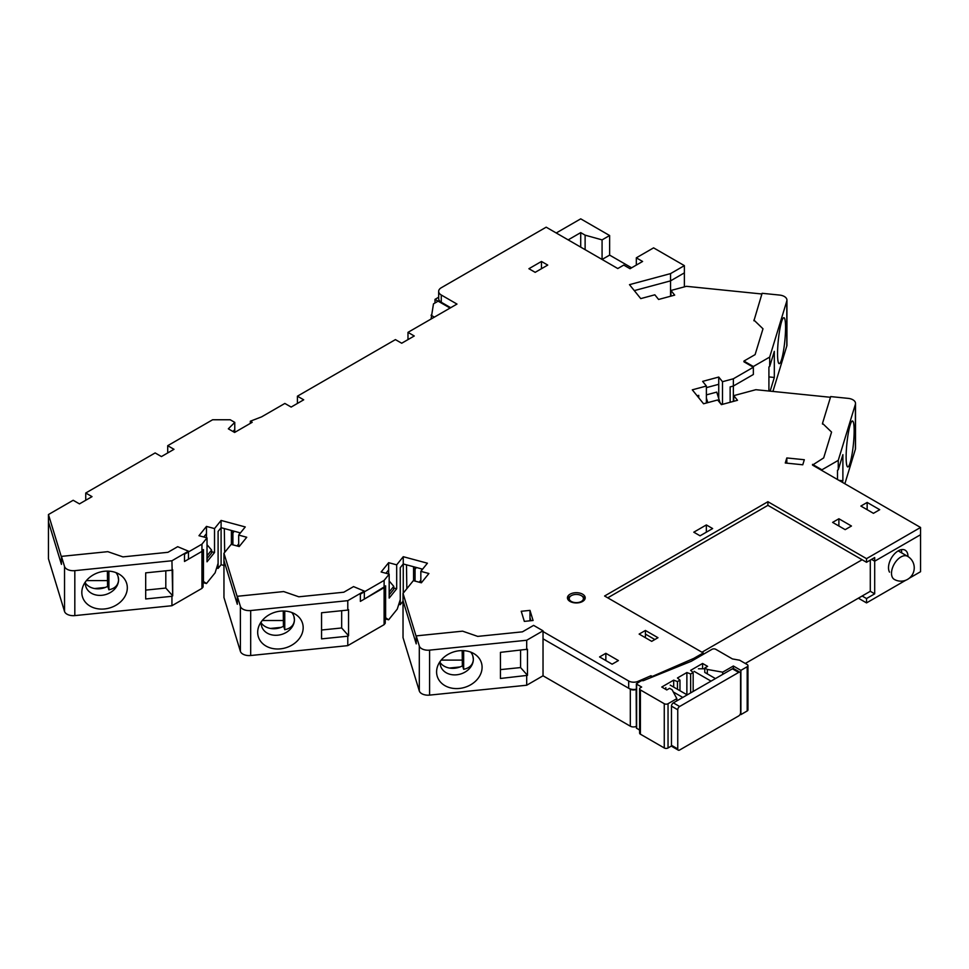 <?xml version="1.0" encoding="UTF-8"?>
<svg xmlns="http://www.w3.org/2000/svg" width="969" height="969" viewBox="0 0 969 969"><rect width="100%" height="100%" fill="white"/><g stroke="black" fill="none" stroke-linecap="round" stroke-linejoin="round"><path stroke-width="1.45" d="M431.06 319.031L433.482 303.854L438.133 301.165M431.06 315.216L434.366 317.129M568.161 239.876L580.722 232.621L585.119 235.164L602.076 239.876L609.622 235.528L609.622 255.113L631.606 267.807M556.23 232.984L580.722 218.849L609.622 235.528M580.722 232.621L580.722 247.131M585.119 235.164L585.119 249.675M602.076 239.876L602.076 259.462L609.622 255.113M582.611 596.371L581.352 595.644A7.11 4.106 0 0 0 571.298 595.644A7.11 4.106 0 0 0 571.298 601.446A7.11 4.106 0 0 0 581.352 601.446A7.11 4.106 0 0 0 581.352 595.644L582.611 596.371A8.878 5.124 180 0 1 585.01 598.915M567.64 598.915A8.878 5.124 180 0 1 570.038 596.371L571.298 595.644M639.613 730.105L636.367 728.022L636.367 683.775L640.63 681.098A2.665 1.538 0 0 1 643.246 680.698L691.272 661.282L712.009 649.315A2.665 1.538 0 0 1 715.776 649.315L732.407 658.92L739.638 660.204L747.184 664.552A2.665 1.538 0 0 1 747.959 665.642A2.665 1.538 0 0 1 747.184 666.733L740.897 670.354L733.363 666.006L722.68 672.171L707.297 669.446L704.778 667.992L707.612 666.369L702.586 663.462L690.643 670.354L693.162 672.534L690.643 673.976L686.876 672.534L677.452 677.973L679.972 680.141L677.452 681.595L673.685 680.141L661.754 687.033L666.781 689.94L669.603 688.305L672.123 689.758L676.834 698.637L668.041 703.712L668.041 747.959A2.665 1.538 180 0 1 664.262 747.959L640.4 734.187A2.665 1.538 180 0 1 639.613 733.097L639.613 688.85A2.665 1.538 0 0 0 640.4 689.94L640.4 734.187M733.363 668.537L733.363 666.006M747.959 665.642L747.959 709.889A2.665 1.538 180 0 1 747.184 710.967L740.897 714.601L740.195 714.189M740.897 714.601L740.897 670.354M722.68 674.4L722.68 672.171M707.297 673.879L707.297 669.446M715.437 678.579L704.766 672.413L704.778 667.992M702.586 668.792L702.586 663.462M693.162 691.442L693.162 672.534M690.643 692.896L690.643 673.976M686.876 694.725L686.876 672.534M679.972 690.74L679.972 680.141M677.452 689.286L677.452 681.595M673.685 687.106L673.685 680.141M676.834 700.878L676.834 698.637M671.565 745.924L668.041 747.959M664.262 747.959L664.262 703.712L640.4 689.94M639.613 688.85A2.665 1.538 0 0 1 640.4 687.76L641.648 687.033L636.633 684.138L636.633 728.385M664.262 703.712A2.665 1.538 0 0 0 668.041 703.712M745.294 663.462L870.295 591.296L870.295 560.106M862.131 559.743L701.956 652.222M607.733 597.825L767.908 505.346L866.528 562.286L874.692 557.563L874.692 561.196L871.555 559.379L874.692 561.196L920.55 534.718L920.55 571.71L909.261 578.227M482.09 667.278A23.099 18.568 -17 0 1 459.342 688.45A23.099 18.568 -17 0 1 436.595 671.917A23.099 18.568 -17 0 1 437.976 665.303A23.099 18.568 -17 0 1 474.665 654.099A23.099 18.568 -17 0 1 482.09 667.278M440.168 661.403A16.873 13.566 163 0 0 440.096 662.699A16.873 13.566 163 0 0 440.58 665.933A16.873 13.566 163 0 0 458.712 674.485A16.873 13.566 163 0 0 473.344 659.32A16.873 13.566 163 0 0 472.86 656.074A16.873 13.566 163 0 0 470.655 652.089M127.314 587.783A23.099 18.568 -17 0 1 104.567 608.956A23.099 18.568 -17 0 1 81.82 592.41A23.099 18.568 -17 0 1 83.201 585.809A23.099 18.568 -17 0 1 119.89 574.605A23.099 18.568 -17 0 1 127.314 587.783M85.393 581.897A16.873 13.566 163 0 0 85.32 583.205A16.873 13.566 163 0 0 85.805 586.439A16.873 13.566 163 0 0 103.937 594.99A16.873 13.566 163 0 0 118.569 579.813A16.873 13.566 163 0 0 118.085 576.579A16.873 13.566 163 0 0 115.892 572.582M303.176 627.682A23.099 18.568 -17 0 1 280.429 648.855A23.099 18.568 -17 0 1 257.681 632.321A23.099 18.568 -17 0 1 259.062 625.708A23.099 18.568 -17 0 1 295.751 614.503A23.099 18.568 -17 0 1 303.176 627.682M261.255 621.807A16.873 13.566 163 0 0 261.182 623.103A16.873 13.566 163 0 0 261.666 626.349A16.873 13.566 163 0 0 279.799 634.889A16.873 13.566 163 0 0 294.431 619.724A16.873 13.566 163 0 0 293.946 616.49A16.873 13.566 163 0 0 291.754 612.493M118.061 576.507L118.569 579.813C118.291 585.119 115.069 588.462 108.891 589.818L107.813 586.281A16.873 13.566 -17 0 1 105.258 587.456A16.873 13.566 -17 0 1 94.623 588.546A16.873 13.566 -17 0 1 85.32 582.999M293.922 616.405L294.431 619.724C294.152 625.029 290.93 628.36 284.753 629.717L283.675 626.18A16.873 13.566 -17 0 1 281.119 627.367A16.873 13.566 -17 0 1 270.484 628.445A16.873 13.566 -17 0 1 261.182 622.897M472.836 656.001L473.344 659.32C473.066 664.625 469.832 667.956 463.666 669.313L462.588 665.776A16.873 13.566 -17 0 1 460.033 666.963L449.386 668.041A16.873 13.566 -17 0 1 440.096 662.493M785.568 327.546A23.099 3.27 -84.2 0 1 783.291 352.05A23.099 3.27 -84.2 0 1 779.04 363.593A23.099 3.27 -84.2 0 1 777.55 353.806A23.099 3.27 -84.2 0 1 779.621 330.49A23.099 3.27 -84.2 0 1 783.703 317.723A23.099 3.27 -84.2 0 1 785.568 327.546M854.149 430.842A23.099 3.27 -84.2 0 1 851.86 455.345A23.099 3.27 -84.2 0 1 847.609 466.888A23.099 3.27 -84.2 0 1 846.131 457.102A23.099 3.27 -84.2 0 1 848.202 433.785A23.099 3.27 -84.2 0 1 852.284 421.006A23.099 3.27 -84.2 0 1 854.149 430.842M786.937 300.124L786.937 345.097A8.878 5.124 180 0 1 786.804 345.994L786.804 301.02A8.878 5.124 0 0 0 786.937 300.124A8.878 5.124 0 0 0 784.345 296.502A8.878 5.124 0 0 0 779.597 295.073L762.106 293.292L753.93 320.787M838.96 480.358L842.885 480.757L842.885 454.655L838.258 469.808L838.258 460.372L855.385 404.315A8.878 5.124 0 0 0 855.518 403.419A8.878 5.124 0 0 0 852.914 399.797A8.878 5.124 0 0 0 848.178 398.368L830.687 396.587L822.511 423.356L831.572 432.089L823.674 457.913L812.506 465.084L920.55 527.463L920.55 534.718L874.692 561.196L874.692 593.827L870.295 591.296M901.231 549.677A13.772 7.946 -60 0 1 901.703 552.899M889.53 572.146A13.772 7.946 -60 0 1 898.251 550.852A13.772 7.946 -60 0 1 905.131 550.174A13.772 7.946 -60 0 1 907.989 556.545M61.447 556.376L64.535 566.477A8.878 5.124 0 0 0 74.819 570.644L171.937 560.76L188.47 551.204L177.69 546.686L167.952 552.306L122.942 556.884L107.813 551.664L61.447 556.376L61.447 564.358L48.45 521.794L61.447 564.358L61.447 557.102L48.45 514.539L73.184 500.27L79.458 503.892L92.019 496.637L85.744 493.015L155.149 452.935L161.435 456.569L173.996 449.313L167.71 445.692L212.623 419.759L230.21 419.759L234.764 422.387L234.764 429.642L232.935 431.484L234.764 429.642L234.764 432.356M347.786 600.659L347.786 610.082L321.551 612.759L321.551 638.874L347.786 636.197L347.786 645.633L250.68 655.516A8.878 5.124 180 0 1 240.397 651.35L240.397 606.388A8.878 5.124 0 0 0 250.68 610.543L347.786 600.659L364.332 591.114L353.552 586.596L343.813 592.216L298.803 596.795L283.675 591.562L237.308 596.286L237.308 604.256L223.96 560.554L237.308 604.256L237.308 597.013L223.96 553.299L231.167 544.372L239.222 546.54L246.732 537.25L238.677 535.082L238.677 546.395M543.028 630.819L526.7 640.255L429.594 650.138L429.594 695.112A8.878 5.124 180 0 1 419.298 690.945L419.298 645.984L416.222 635.882L462.588 631.158L477.717 636.391L522.436 631.836L533.616 625.38L543.028 630.819L543.028 638.801L630.322 689.201A4.445 2.568 0 0 0 636.136 689.431L636.367 726.326M527.463 675.357L500.452 678.47L500.452 652.355L527.463 649.242L527.463 675.357L527.463 649.242M171.937 570.184L145.689 572.861L145.689 598.963L171.937 596.298L172.7 595.85L171.937 560.76M768.914 376.917L774.316 377.474L770.137 391.149M786.804 301.02L769.689 357.077L769.689 366.512L774.316 351.359L774.316 377.474M753.93 320.061L762.991 328.794L755.105 354.618L743.926 361.074L743.926 361.8L753.349 367.239L733.363 378.782L733.363 386.025L753.349 374.494L733.363 386.025L733.363 401.408M761.888 293.995L686.403 286.315L670.936 290.482L674.69 295.121L658.593 299.457L654.838 294.806L640.751 298.609L629.487 284.656L670.548 273.609L670.548 280.865L634.295 290.615L670.548 280.865L684.368 272.883L670.548 280.865L670.548 296.248M697.111 395.788L698.746 395.352L698.746 397.811L698.746 395.352L697.111 395.788M706.389 387.636L718.744 384.305L706.389 387.636M822.511 424.083L822.511 423.356M462.346 665.909L462.177 650.599M441.174 660.095L462.177 660.107M416.222 635.882L416.222 643.852L403.031 600.659L403.031 637.65L419.298 690.945M364.332 591.114L364.332 599.096L385.238 586.269L385.238 623.261L384.112 624.654L384.112 587.662L385.614 585.809L385.614 617.725L388.617 619.809L385.238 618.9M384.112 580.419L384.112 587.662L360.359 601.386L360.359 594.13L384.112 580.419L389.175 574.145L381.132 571.976L388.642 562.674L388.642 569.929L385.941 573.273L388.642 569.929L388.642 573.999M406.835 588.692L406.483 564.83L403.261 563.958L400.258 567.677L400.258 599.593L397.254 609.113L388.617 619.809M636.136 726.423A4.445 2.568 180 0 1 630.322 726.193L630.322 689.201M429.594 695.112L526.7 685.228L543.028 675.793L630.322 726.193M403.031 601.24L400.258 604.668L400.258 567.677L403.261 563.958L403.261 593.113M398.78 604.268L400.258 604.668M347.786 645.633L384.112 624.654M240.397 651.35L223.96 597.546L223.96 553.299M216.62 568.004L218.098 568.403L221.102 564.685L223.96 565.46M171.937 596.298L171.937 605.722L201.952 588.389L203.078 586.996L203.078 550.004L201.952 551.397L203.454 549.544L203.454 581.461L206.458 583.544L203.078 582.635M171.937 605.722L74.819 615.606A8.878 5.124 180 0 1 64.535 611.451L48.45 558.786L48.45 514.539M786.804 345.994L772.923 391.428M855.518 403.419L855.518 448.393A8.878 5.124 180 0 1 855.385 449.277L844.859 483.761M858.364 598.188L866.528 602.9L905.749 580.261M188.47 551.204L188.47 559.186L201.952 551.397L201.952 588.389M201.952 544.154L201.952 551.397L184.498 561.475L184.498 554.232L201.952 544.154L207.015 537.868L198.972 535.712L206.47 526.409L206.47 533.665L203.781 536.996L206.47 533.665L206.47 537.722M224.675 552.427L224.311 528.565L221.102 527.693L218.098 531.412L221.102 527.693L240.433 532.902M218.098 568.403L218.098 531.412L218.098 563.328L215.094 572.849L206.458 583.544M221.102 564.685L221.102 520.438L245.254 526.942L238.677 535.082M842.885 480.757L842.4 482.356M838.258 469.808L837.495 470.244L837.495 479.51M838.258 460.372L821.93 469.808L821.93 470.534M769.689 366.512L768.914 366.948L768.914 391.028M769.689 357.077L753.349 366.512L753.349 374.494L753.349 367.239M347.786 636.197L348.561 635.761L348.561 609.646L347.786 610.082M416.44 567.507L415.059 569.203M234.268 531.242L232.899 532.938M543.028 675.793L543.028 638.801L628.687 688.256L628.687 681.001A7.11 4.106 0 0 0 637.99 681.377L650.962 675.732L652.234 676.459L693.792 658.387L693.792 659.841M526.7 675.793L526.7 685.228M526.7 640.255L526.7 649.678M434.996 302.982L434.996 299.36L450.064 308.057M434.996 299.36L438.666 297.229M684.368 286.86L684.368 265.627L670.548 273.609M866.528 602.9L866.528 598.551L874.692 593.827M862.131 596.008L866.528 598.551M232.899 544.844L232.899 530.879M415.059 581.109L415.059 567.144M238.677 543.924L237.042 545.959M420.837 580.189L419.202 582.224M239.452 534.125L239.452 532.635M231.397 530.467L231.397 544.433M421.612 570.39L421.612 568.9M413.557 566.732L413.557 580.697M240.397 606.388L237.308 596.286M743.926 361.074L753.349 366.512M706.389 394.88L716.721 392.106L719.725 401.626L719.119 401.796M821.93 469.808L812.506 464.369M419.298 645.984A8.878 5.124 0 0 0 429.594 650.138M527.451 675.296L520.583 667.568L520.583 650.308M500.452 669.615L520.583 667.568M348.537 609.658L348.561 635.761M348.537 635.712L341.669 627.973L341.669 610.712M321.551 630.02L341.669 627.973M172.688 569.748L172.7 595.85M172.688 595.802L165.808 588.062L165.808 570.802M145.689 590.109L165.808 588.062M707.818 402.632L706.389 398.102M719.725 402.547L719.725 401.626M389.175 580.976L393.765 586.342L389.175 592.023M389.175 594.918L393.765 589.249L393.765 586.342M207.015 544.711L211.605 550.077L207.015 555.758M207.015 558.653L211.605 552.984L211.605 550.077M530.709 620.729L529.982 618.367M283.433 626.313L283.263 611.003M262.26 620.511L283.263 620.511M270.484 628.445L281.119 627.367M107.571 586.415L107.402 571.092M86.398 580.601L107.402 580.601M94.623 588.546L105.258 587.456M460.033 666.963A16.873 13.566 -17 0 1 449.386 668.041M284.753 629.717L284.753 611.051M108.891 589.818L108.891 571.141M463.666 669.313L463.666 650.635M570.038 601.446A8.878 5.124 180 0 1 567.446 597.825A8.878 5.124 180 0 1 572.921 593.089A8.878 5.124 180 0 1 582.611 594.191A8.878 5.124 180 0 1 585.203 597.825A8.878 5.124 180 0 1 579.728 602.561A8.878 5.124 180 0 1 570.038 601.446M684.368 265.627L653.591 247.858L636.318 257.827L642.592 261.46L630.032 268.716L623.745 265.082L617.786 268.534L546.177 227.182L441.27 287.745A8.878 5.124 0 0 0 438.666 291.378A8.878 5.124 0 0 0 441.27 295L441.27 302.255L450.694 307.694M441.27 302.255A8.878 5.124 180 0 1 438.666 298.634L438.666 291.378M730.141 402.28L730.141 386.897L733.363 386.025M636.367 689.165A7.11 4.106 180 0 1 628.687 688.256M403.031 593.403L403.031 600.659L416.222 643.852L416.222 636.597L403.031 593.403L413.339 580.637L421.382 582.805L428.892 573.515L420.837 571.347L427.414 563.207L403.261 556.703L396.684 564.842L396.684 588.777L389.175 598.079L389.175 574.145M422.605 569.166L403.261 563.958L403.261 556.703M529.982 620.802L529.982 617.641L530.927 620.705M786.816 457.949L785.278 463L802.768 464.781L804.318 459.73L786.816 457.949L786.816 463.158M521.237 611.282L524.326 621.383L533.071 620.487L529.982 610.385L521.237 611.282M441.27 295L456.98 304.072L407.985 332.355L407.985 339.61M234.764 422.387L228.333 428.819L234.619 432.453L252.206 422.29L250.317 421.212L261.618 416.852L284.862 403.443L291.148 407.065L303.709 399.809L297.422 396.188L395.425 339.61L401.699 343.232L414.26 335.989L407.985 332.355M206.47 526.409L214.524 528.577L221.102 520.438M388.642 562.674L396.684 564.842M543.028 631.546L628.687 681.001M920.55 527.463L866.528 558.653L767.908 501.712L604.595 596.008L703.215 652.949L693.792 658.387M830.469 397.29L755.856 389.695L733.751 395.643L733.751 401.311M733.363 378.782L722.499 381.701L718.744 377.05L702.634 381.386L706.389 386.037L692.302 389.829L703.567 403.77L717.654 399.979L721.408 404.63L737.506 400.294L733.751 395.643M639.14 634.089L651.701 641.345L657.987 637.711L645.427 630.456L639.14 634.089M541.465 261.46L528.904 268.716L535.179 272.337L547.739 265.082L541.465 261.46L541.465 268.716M860.872 506.072L873.444 513.328L879.719 509.694L867.158 502.439L860.872 506.072M832.613 522.388L845.174 529.643L851.448 526.022L838.888 518.766L832.613 522.388M706.353 524.932L693.792 532.187L700.066 535.809L712.639 528.553L706.353 524.932L706.353 532.187M599.569 656.934L612.129 664.189L618.416 660.567L605.843 653.312L599.569 656.934M703.215 652.949L703.215 654.402M85.744 493.015L85.744 500.27M167.71 445.692L167.71 452.935M297.422 396.188L297.422 403.443M767.908 501.712L767.908 505.346M866.528 558.653L866.528 562.286M722.499 381.701L722.499 404.339M706.389 386.037L706.389 403.019M670.936 290.482L670.936 296.139M636.318 257.827L636.318 265.082M214.524 528.577L214.524 552.512L207.015 561.814L207.015 537.868M420.837 571.347L420.837 582.66M645.427 630.456L645.427 637.711M645.427 634.089L654.838 639.528M250.317 423.38L250.317 421.212M605.843 653.312L605.843 660.567M838.888 518.766L838.888 526.022M867.158 502.439L867.158 509.694M652.234 677.065L652.234 676.459M211.605 551.724L214.524 552.512M393.765 587.989L396.684 588.777M718.744 377.05L718.744 398.489M719.725 402.22L721.626 404.57M529.982 610.385L529.982 617.641M650.962 675.732L650.962 677.585M677.755 748.94A2.665 1.538 120 0 0 678.3 750.151L672.026 746.53A2.665 1.538 -60 0 1 671.469 745.306L677.755 748.94L677.755 709.768L671.469 706.147L671.469 745.306M671.469 706.147A2.665 1.538 -60 0 1 673.358 702.876L679.632 706.498L738.681 672.413L732.407 668.792L673.358 702.876M732.407 668.792A2.665 1.538 -60 0 1 733.739 668.658L740.013 672.28A2.665 1.538 120 0 0 738.681 672.413M740.013 672.28A2.665 1.538 120 0 1 740.57 673.503L740.57 712.675A2.665 1.538 120 0 1 738.681 715.934L679.632 750.018A2.665 1.538 120 0 1 678.3 750.151M679.632 706.498A2.665 1.538 120 0 0 677.755 709.768M704.778 668.792L698.479 668.792M711.04 681.122L694.083 671.323M682.782 697.438L673.285 691.951M665.824 687.651L665.824 689.383M687.178 694.894L670.221 685.107M747.184 710.967L747.184 666.733M907.578 556.303A13.324 13.324 0 0 1 912.459 574.496A13.324 13.324 0 0 1 894.254 579.377A13.324 7.691 -60 0 1 891.504 573.273A13.324 7.691 -60 0 1 897.318 559.864A13.324 7.691 -60 0 1 907.578 556.303L898.202 550.889M855.385 449.277L855.385 404.315M64.535 611.451L64.535 566.477M74.819 570.644L74.819 615.606M250.68 610.543L250.68 655.516M637.99 681.377L637.99 682.624"/></g></svg>
